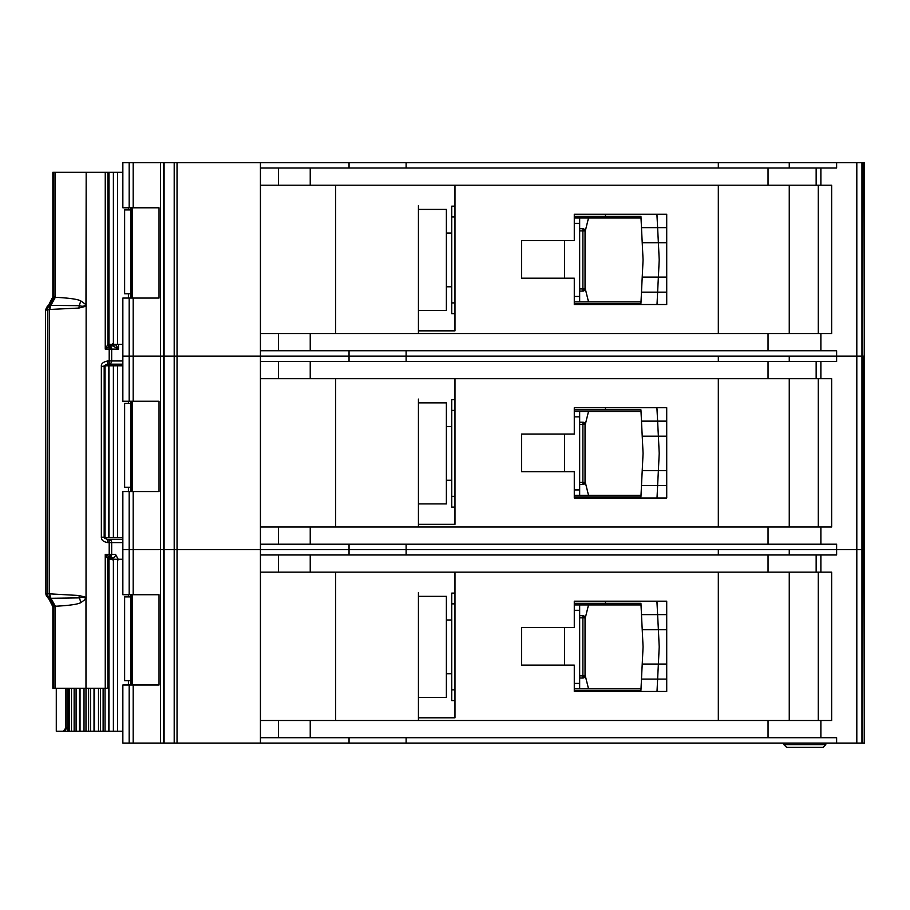 <?xml version="1.0" encoding="UTF-8"?>
<svg xmlns="http://www.w3.org/2000/svg" width="910" height="910" viewBox="0 0 910 910"><rect width="100%" height="100%" fill="white"/><g stroke="black" fill="none" stroke-linecap="round" stroke-linejoin="round"><path stroke-width="1.36" d="M107.334 364.171L107.744 360.951C103.148 361.941 101.021 363.738 101.351 366.32L104.172 366.32C103.183 366.252 104.24 365.536 107.334 364.171L108.79 364.171L109.2 360.951L111.68 360.951L111.68 349.122A3.219 2.901 -90 0 0 109.689 346.062L105.253 349.122L107.915 344.321L107.915 172.832L105.253 172.308L117.595 172.308L117.595 344.287L108.199 344.287M130.733 293.771L124.624 293.771L124.624 209.937L130.733 209.937M128.401 209.937L128.401 207.787M128.401 298.071L128.401 293.771M117.595 344.287L122.85 344.287M122.85 172.308L117.595 172.308M108.62 344.287L108.62 172.308M605.457 304.52L605.457 303.451L574.278 303.451L574.29 301.836L641.004 301.836M641.004 217.99L574.278 217.99L574.278 216.387L605.457 216.387L605.457 214.237M605.457 303.451L640.924 303.451L641.482 292.155L657.623 292.155L657.009 304.52L666.723 304.52L666.712 214.237L574.278 214.237L574.278 240.57L521.612 240.57L521.612 278.187L574.278 278.187L574.278 304.52L657.009 304.52M656.906 214.237L666.712 214.237L656.906 214.237L657.623 227.671L641.482 227.671L640.924 216.387L626.956 216.387M641.22 222.29L640.924 216.387L605.457 216.387M626.956 303.451L640.924 303.451L641.22 297.536M657.361 297.536L657.031 304.236M659.181 260.704L658.374 277.106L642.221 277.106L643.074 259.919L642.221 242.72L658.374 242.72L659.181 259.123A16.118 16.118 0 0 1 659.181 260.704M666.723 292.155L641.482 292.155L642.221 277.106M666.712 242.72L658.374 242.72L657.623 227.671L641.482 227.671L642.221 242.72M657.031 215.59L657.361 222.29M657.623 227.671L666.712 227.671M657.623 292.155L658.374 277.106L666.723 277.106M579.659 230.89L582.889 230.89L582.889 228.74A2.15 2.15 0 0 1 585.039 230.89L585.039 288.936L582.889 288.936L582.889 230.89L584.402 230.89A2.15 1.524 -90 0 0 582.889 228.74L579.659 228.74M579.659 291.086L582.889 291.086A2.15 2.15 0 0 0 584.402 290.461A2.15 2.15 -135 0 0 585.039 288.936M582.889 291.086L582.889 288.936L584.402 290.461M454.977 216.921L451.747 216.921L451.747 313.654L454.977 313.654M451.747 216.921L451.747 206.172L454.977 206.172M579.659 217.99L579.659 301.836M574.278 296.455L579.659 296.455M579.659 223.371L574.278 223.371M451.747 302.905L454.977 302.905M585.039 231.982L588.52 217.99M585.039 287.844L588.52 301.836M446.378 209.391L446.378 310.435L418.429 310.435L418.429 313.12L418.429 205.637L418.429 209.391L446.378 209.391M864.5 162.64L864.5 356.117L864.5 162.64L864.5 356.117L864.5 162.64L864.5 206.706L864.5 162.64L856.81 162.64L856.81 356.117L789.254 356.117L789.254 361.486M718.32 361.486L718.32 356.117L122.85 356.117L122.85 401.253L159.045 401.253L159.045 491.548L122.85 491.548L122.85 594.731L159.045 594.731L159.045 685.014L122.85 685.014L122.85 743.06L856.81 743.06L856.81 549.583L789.254 549.583L789.254 554.963M864.136 162.64L864.5 356.117L856.81 356.117L856.81 549.583L836.631 549.583L836.631 554.963L260.431 554.963L260.431 720.492L831.649 720.492L831.649 572.163L260.431 572.163L260.431 549.583L122.85 549.583L129.186 549.583L129.186 594.731M718.32 168.009L718.32 162.64L260.431 162.64L260.431 333.538L831.649 333.538L831.649 185.208L260.431 185.208L260.431 168.009L836.631 168.009L836.631 162.64L789.254 162.64L789.254 168.009M789.254 333.538L789.254 185.208M260.431 162.64L122.85 162.64L122.85 207.787L159.045 207.787L159.045 298.071L122.85 298.071L122.85 356.117L129.186 356.117L129.186 401.253M160.513 162.64L160.513 743.06M418.429 209.391L418.429 330.853L454.977 330.853L454.977 185.208M718.32 185.208L718.32 333.538M406.122 162.64L406.122 168.009M349.042 162.64L349.042 168.009M260.431 333.538L260.431 378.685L260.431 361.486L836.631 361.486L836.631 356.117L406.122 356.117L406.122 361.486M718.32 162.64L789.254 162.64M856.81 162.64L836.631 162.64M349.042 350.737L349.042 361.486M864.5 743.06L864.5 549.583L864.5 743.06L864.5 549.583L864.5 743.06L864.136 549.583L862.851 549.583L864.5 549.583L864.5 356.117L864.136 549.583L864.136 356.117L836.631 356.117L836.631 350.737L260.431 350.737M406.122 350.737L406.122 356.117L129.186 356.117L129.186 298.071M335.665 333.538L335.665 185.208M418.429 333.538L418.429 310.435M574.29 303.451L574.29 301.836M574.278 217.99L574.278 216.387M818.272 185.208L818.272 333.538M418.429 503.901L418.429 399.103L418.429 402.868L446.378 402.868L446.378 503.901L418.429 503.901L418.429 524.331L454.977 524.331L454.977 378.685M718.32 554.963L718.32 549.583L129.186 549.583L129.186 491.548M862.851 162.64L862.851 549.583L856.81 549.583L861.963 549.583L861.963 743.06L856.81 743.06M260.431 527.015L831.649 527.015L831.649 378.685L260.431 378.685L260.431 549.583L349.042 549.583L349.042 554.963M789.254 527.015L789.254 378.685M574.278 471.664L574.278 497.998L666.723 497.998L666.712 407.703L574.278 407.703L574.278 434.036L521.612 434.036L521.612 471.664L574.278 471.664M718.32 378.685L718.32 527.015M349.042 544.214L349.042 549.583L406.122 549.583L406.122 554.963M406.122 544.214L406.122 549.583L836.631 549.583L836.631 544.214L260.431 544.214M335.665 527.015L335.665 378.685M418.429 402.868L418.429 527.015M605.457 497.998L605.457 496.917L574.278 496.917L574.29 495.302L641.004 495.302M641.004 411.468L574.278 411.468L574.278 409.853L605.457 409.853L605.457 407.703M656.906 407.703L666.712 407.703L656.906 407.703L657.623 421.137L641.482 421.137L642.221 436.186L658.374 436.186L659.181 452.588A16.118 16.118 0 0 1 659.181 454.181L658.374 470.584L642.221 470.584L643.074 453.385L642.221 436.186M666.723 497.998L657.009 497.998L666.723 497.998M574.29 496.917L574.29 495.302M574.278 411.468L574.278 409.853M818.272 378.685L818.272 527.015M579.659 424.367L582.889 424.367L582.889 422.217A2.15 2.15 0 0 1 585.039 424.367L585.039 482.414L582.889 482.414L582.889 424.367L584.402 424.367A2.15 1.524 -90 0 0 582.889 422.217L579.659 422.217M579.659 484.564L582.889 484.564A2.15 2.15 0 0 0 584.402 483.927A2.15 2.15 -135 0 0 585.039 482.414M582.889 484.564L582.889 482.414L584.402 483.927M454.977 410.399L451.747 410.399L451.747 507.132L454.977 507.132M451.747 410.399L451.747 399.649L454.977 399.649M579.659 411.468L579.659 495.302M574.278 489.933L579.659 489.933M579.659 416.848L574.278 416.848M451.747 496.382L454.977 496.382M585.039 425.459L588.52 411.468M585.039 481.322L588.52 495.302M605.457 496.917L640.924 496.917L641.482 485.633L657.623 485.633L657.009 497.998M666.712 436.186L658.374 436.186L657.623 421.137L641.482 421.137L640.924 409.853L626.956 409.853M641.22 415.768L640.924 409.853L605.457 409.853M626.956 496.917L640.924 496.917L641.22 491.013M657.361 491.013L657.031 497.713M666.723 485.633L641.482 485.633L642.221 470.584M657.031 409.056L657.361 415.768M657.623 421.137L666.712 421.137M657.623 485.633L658.374 470.584L666.723 470.584M104.275 365.786L117.595 365.786L117.595 537.764L104.275 537.764M130.733 487.248L124.624 487.248L124.624 403.403L130.733 403.403M128.401 403.403L128.401 401.253M128.401 491.548L128.401 487.248M117.595 537.764L122.85 537.764M122.85 365.786L117.595 365.786M108.62 537.764L108.62 365.786M108.199 559.263L117.595 559.263L117.595 731.242L100.453 731.242L100.453 688.244M130.733 680.714L124.624 680.714L124.624 596.88L130.733 596.88M128.401 596.88L128.401 594.731M128.401 685.014L128.401 680.714M117.595 731.242L122.85 731.242M122.85 559.263L117.595 559.263M108.62 731.242L108.62 559.263M94.105 731.242L100.453 731.242M94.014 688.244L94.014 731.242L85.984 731.242L86.177 172.308L85.972 304.634L80.785 300.903C77.748 299.219 69.262 298.025 55.351 297.297L55.362 172.308L53.872 172.308L53.872 297.138L49.697 305.419L49.288 309.718L49.959 305.237L50.88 305.373L49.663 309.457L78.897 308.058L86.166 306.204M79.636 731.242L85.984 731.242M79.534 688.244L79.534 731.242L71.481 731.242L71.481 688.244M67.852 688.244L67.852 731.242L71.481 731.242M605.457 691.463L605.457 690.394L574.278 690.394L574.29 688.779L641.004 688.779M641.004 604.945L574.278 604.945L574.278 603.33L605.457 603.33L605.457 601.18M605.457 690.394L640.924 690.394L641.482 679.11L657.623 679.11L657.009 691.463L666.723 691.463L666.712 601.18L574.278 601.18L574.278 627.513L521.612 627.513L521.612 665.13L574.278 665.13L574.278 691.463L657.009 691.463M656.906 601.18L666.712 601.18L656.906 601.18L657.623 614.614L641.482 614.614L640.924 603.33L626.956 603.33M641.22 609.245L640.924 603.33L605.457 603.33M626.956 690.394L640.924 690.394L641.22 684.479M657.361 684.479L657.031 691.19M659.181 647.658L658.374 664.061L642.221 664.061L643.074 646.862L642.221 629.663L658.374 629.663L659.181 646.066A16.118 16.118 0 0 1 659.181 647.658M666.723 679.11L641.482 679.11L642.221 664.061M666.712 629.663L658.374 629.663L657.623 614.614L641.482 614.614L642.221 629.663M657.031 602.534L657.361 609.245M657.623 614.614L666.712 614.614M657.623 679.11L658.374 664.061L666.723 664.061M579.659 617.844L582.889 617.844L582.889 615.695A2.15 2.15 0 0 1 585.039 617.844L585.039 675.88L582.889 675.88L582.889 617.844L584.402 617.844A2.15 1.524 -90 0 0 582.889 615.695L579.659 615.695M579.659 678.03L582.889 678.03A2.15 2.15 0 0 0 584.402 677.404A2.15 2.15 -135 0 0 585.039 675.88M582.889 678.03L582.889 675.88L584.402 677.404M454.977 603.865L451.747 603.865L451.747 700.609L454.977 700.609M451.747 603.865L451.747 593.115L454.977 593.115M579.659 604.945L579.659 688.779M574.278 683.41L579.659 683.41M579.659 610.314L574.278 610.314M451.747 689.86L454.977 689.86M585.039 618.937L588.52 604.945M585.039 674.788L588.52 688.779M446.378 596.346L446.378 697.379L418.429 697.379L418.429 700.063L418.429 592.581L418.429 596.346L446.378 596.346M864.136 743.06L861.963 743.06M789.254 720.492L789.254 572.163M418.429 596.346L418.429 717.797L454.977 717.797L454.977 572.163M718.32 572.163L718.32 720.492M260.431 720.492L260.431 743.06M862.851 743.06L862.851 549.583L861.963 549.583L861.963 162.64M349.042 737.691L349.042 743.06M836.631 743.06L836.631 737.691L260.431 737.691M406.122 737.691L406.122 743.06M335.665 720.492L335.665 572.163M418.429 720.492L418.429 697.379M574.29 690.394L574.29 688.779M574.278 604.945L574.278 603.33M818.272 572.163L818.272 720.492M783.885 744.63L786.615 747.36L823.072 747.36L825.802 744.63L825.802 743.06L825.802 744.63L783.885 744.63L783.885 743.06M823.072 747.36L825.802 744.63M107.482 558.41L105.253 554.429L105.253 688.244L106.902 688.244L107.915 687.721L107.482 558.41L109.063 556.818L109.689 557.489A3.219 2.901 -90 0 0 111.68 554.429L111.68 542.599L109.2 542.599L108.79 539.38L107.312 539.38L107.744 542.599L109.2 542.599L109.2 554.429L105.253 554.429L109.063 556.818L109.2 554.429L115.581 554.429A3.219 2.775 -90 0 1 112.806 557.648L110.622 557.648M115.422 344.287L118.471 349.122L109.2 349.122L109.063 346.733M86.166 597.347L78.897 595.493L49.288 593.832L49.959 598.314L79.25 597.881C82.4 596.88 84.641 597.222 85.972 598.916L86.177 598.916M80.785 602.647L85.972 598.916L85.972 688.244L55.362 688.244L55.351 606.253L53.872 606.413L49.356 597.267L49.663 594.093L50.88 598.177L55.351 606.253C69.262 605.525 77.748 604.331 80.785 602.647L78.897 595.493M46.637 596.357L45.534 592.433L45.5 311.118L45.978 308.911L45.534 311.118L52.871 296.819L52.848 172.308L53.872 172.308M48.15 305.419L49.697 305.419A5.369 5.346 90 0 0 47.559 309.718L46.012 309.718L46.637 307.182M111.338 557.875A2.15 1.627 -90 0 1 112.192 559.263M67.852 731.242L56.283 731.242L56.283 688.244M55.362 172.308L85.972 172.308M86.177 172.308L105.253 172.308L105.253 349.122L109.2 349.122L109.2 360.951L107.744 360.951M65.782 688.244L65.782 728.011L63.279 731.242M118.471 344.287L118.471 349.122L112.931 345.902L109.723 345.902L108.176 343.969L108.074 173.196L108.074 344.173L109.689 346.062L113.261 345.902M101.351 366.32L101.351 537.23C101.283 540.062 103.41 541.848 107.744 542.599M105.253 688.244L86.177 688.244M55.362 688.244L52.848 688.244L52.871 606.731L53.747 607.027L52.871 606.731L48.537 598.37M122.85 539.38L107.334 539.38C104.263 538.072 103.205 537.355 104.172 537.23L104.172 366.32M78.897 308.058L79.25 305.669C82.4 306.67 84.641 306.329 85.972 304.634L86.177 304.634M80.785 300.903L79.25 305.669L50.88 305.373L55.351 297.297L53.872 297.138M122.85 364.171L108.79 364.171A3.219 2.901 -90 0 0 110.838 363.226A3.219 1.001 -138.1 0 1 109.143 362.498M52.848 688.244L52.848 606.777C54.338 606.765 48.765 596.767 48.264 598.234L46.16 595.231L45.534 592.433M107.482 345.152L109.063 346.744M109.496 557.307L107.915 559.229L108.074 687.368L108.176 559.582L109.723 557.648L108.074 559.377A2.15 2.002 127.3 0 1 109.587 557.398M53.747 296.524L52.871 296.819L53.747 296.524M48.15 598.132L46.012 593.832L47.559 593.832A5.369 5.346 90 0 0 49.697 598.132L48.15 598.132M53.872 606.413L52.871 606.731M114.137 557.648L112.806 557.648L113.352 559.798M112.465 559.263A2.15 2.15 -90 0 0 110.394 557.648L109.302 557.648M109.587 346.153A2.15 2.002 52.7 0 1 108.074 344.173L109.496 346.244M112.533 343.752L110.383 345.902L114.137 345.902M109.723 345.902L110.622 345.902M112.465 344.287A2.15 2.15 -90 0 1 110.394 345.902L111.429 345.902A2.15 1.627 90 0 0 112.999 344.287M118.471 559.798L115.581 554.429M112.192 344.287A2.15 1.627 -90 0 1 111.338 345.675M50.346 305.203L50.346 305.203A5.369 4.96 98.5 0 0 49.356 306.283M130.744 298.071L130.744 207.787L130.733 298.071M132.178 207.787L132.178 298.071M113.386 172.308L113.386 344.287M109.007 172.308L109.007 344.287M564.61 278.187L564.61 240.57M579.659 288.936L582.889 288.936M584.402 230.89L585.039 230.89M133.201 162.64L133.201 207.787M133.201 298.071L133.201 401.253M129.186 162.64L129.186 207.787M177.04 162.64L177.04 743.06M174.197 162.64L174.197 743.06M164.096 162.64L164.096 743.06M163.709 162.64L163.709 743.06M856.776 162.64L856.776 743.06M820.877 185.208L820.877 168.009M820.877 333.538L820.877 350.737M278.471 333.538L278.471 350.737M310.23 333.538L310.23 350.737M768.04 333.538L768.04 350.737M816.156 185.208L816.156 168.009M768.04 185.208L768.04 168.009M310.23 185.208L310.23 168.009M278.471 185.208L278.471 168.009M133.201 491.548L133.201 594.731M820.877 378.685L820.877 361.486M820.877 527.015L820.877 544.214M278.471 527.015L278.471 544.214M310.23 527.015L310.23 544.214M768.04 527.015L768.04 544.214M816.156 378.685L816.156 361.486M768.04 378.685L768.04 361.486M310.23 378.685L310.23 361.486M278.471 378.685L278.471 361.486M564.61 471.664L564.61 434.036M579.659 482.414L582.889 482.414M584.402 424.367L585.039 424.367M130.744 491.548L130.744 401.253L130.733 491.548M132.178 401.253L132.178 491.548M113.386 365.786L113.386 537.764M109.007 365.786L109.007 537.764M105.059 537.764L105.059 365.786M130.744 685.014L130.744 594.731L130.733 685.014M132.178 594.731L132.178 685.014M113.386 559.263L113.386 731.242M109.007 559.263L109.007 731.242M69.103 731.242L69.103 688.244M69.535 731.242L69.535 688.244M74.142 688.244L74.142 731.242M105.059 731.242L105.059 688.244M76.087 688.244L76.087 731.242M103.114 731.242L103.114 688.244M98.507 688.244L98.507 731.242M94.515 688.244L94.515 731.242M80.034 731.242L80.034 688.244M84.016 731.242L84.016 688.244M88.6 688.244L88.6 731.242M90.579 731.242L90.579 688.244M564.61 665.13L564.61 627.513M579.659 675.88L582.889 675.88M584.402 617.844L585.039 617.844M133.201 685.014L133.201 743.06M129.186 685.014L129.186 743.06M820.877 572.163L820.877 554.963M820.877 720.492L820.877 737.691M278.471 720.492L278.471 737.691M310.23 720.492L310.23 737.691M768.04 720.492L768.04 737.691M816.156 572.163L816.156 554.963M768.04 572.163L768.04 554.963M310.23 572.163L310.23 554.963M278.471 572.163L278.471 554.963M110.667 554.429A3.219 1.877 90 0 1 109.553 557.364M122.85 542.599L111.68 542.599A3.219 2.901 -90 0 0 110.838 540.324A3.219 1.001 138.1 0 0 109.143 541.052M110.667 349.122A3.219 1.877 -90 0 0 109.553 346.187M50.346 598.348A5.369 4.96 -98.5 0 1 49.356 597.267M63.507 731.242A3.219 2.65 -90 0 0 66.146 728.011L65.782 728.011M67.852 728.011L66.146 728.011L66.146 688.244M103.387 537.23L101.351 537.23M49.288 593.832L49.288 309.718L47.559 309.718L47.559 593.832L49.288 593.832M52.871 296.819L55.362 296.819M45.978 594.639L45.534 311.118M53.872 688.244L53.872 606.731L55.362 606.731M110.838 540.324A3.219 2.901 -90 0 0 108.79 539.38M110.838 363.226A3.219 2.901 -90 0 0 111.68 360.951L122.85 360.951M112.999 559.263A2.15 1.627 90 0 0 111.429 557.648M112.931 345.902A2.15 1.149 90 0 0 114.034 344.287M113.295 344.287A2.15 1.627 -90 0 1 111.725 345.902M132.098 207.787L132.098 298.071M446.378 233.04L451.747 233.04M446.378 286.786L451.747 286.786M446.378 426.517L451.747 426.517M446.378 480.264L451.747 480.264M132.098 401.253L132.098 491.548M132.098 594.731L132.098 685.014M446.378 619.994L451.747 619.994M446.378 673.73L451.747 673.73M52.848 172.308L52.848 296.774C50.744 303.155 49.22 306.01 48.264 305.316L45.978 308.911M112.533 559.798L110.383 557.648"/></g></svg>
